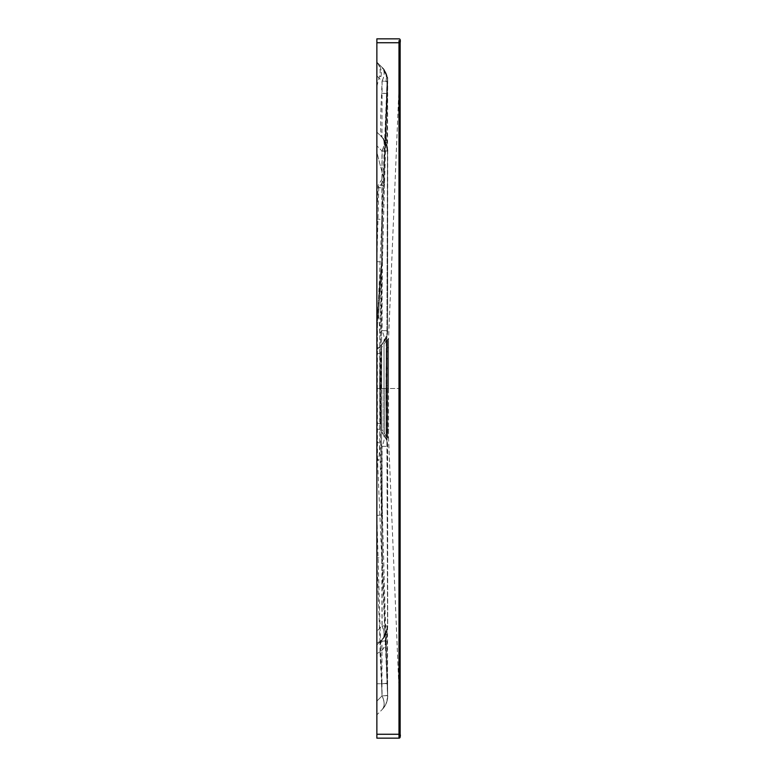 <?xml version="1.0" encoding="UTF-8"?>
<svg xmlns="http://www.w3.org/2000/svg" width="777" height="777" viewBox="0 0 777 777"><rect width="100%" height="100%" fill="white"/><g stroke="black" fill="none" stroke-linecap="round" stroke-linejoin="round"><path stroke-width="0.58" stroke-dasharray="3.88 2.91" d="M386.188 375.68L386.188 351.204L386.188 375.68L386.188 367.909L386.188 375.68L386.188 367.909L386.188 375.68L387.742 375.68L387.742 351.981L387.742 375.68L387.742 367.909L387.742 375.68L387.742 367.909L387.742 375.68L387.742 374.902L387.742 375.68L386.188 375.68M386.188 425.019L386.188 402.097L386.188 425.796L386.188 418.026L386.188 425.796L386.188 425.019L387.742 425.019L387.742 425.796L387.742 402.097L387.742 425.796L387.742 418.026L387.742 425.796L387.742 425.019L386.188 425.019M386.188 402.097L386.188 409.09L386.188 401.32L386.188 409.09L386.188 401.32L386.188 402.097L387.742 402.097L387.742 401.32L387.742 409.09L387.742 401.32L387.742 409.09L387.742 401.32L387.742 402.097L386.188 402.097M388.597 338.607A1.165 1.165 81.1 0 1 387.636 339.685L386.829 339.821L386.829 347.707L386.188 347.707L386.188 436.285L386.188 340.588L386.188 436.15L386.188 347.707L387.742 347.707L387.742 429.292L387.742 340.714L387.742 347.707L386.188 347.707L386.829 347.707L386.829 339.821L387.577 339.695L387.636 437.315L387.577 339.695A1.165 1.165 -100 0 0 388.549 338.568L388.549 438.432L388.549 388.5L399.397 388.5L387.772 388.5M386.188 418.803L386.188 418.026L386.188 418.803L387.742 418.803L386.188 418.803M386.188 368.687L386.188 367.909L386.188 368.687L387.742 368.687L387.742 374.902L387.742 367.909L387.742 368.687L386.188 368.687M386.188 409.09L386.188 408.313L386.188 409.09L387.742 409.09L386.188 409.09M386.188 358.197L386.188 351.204L386.188 358.974L386.188 351.981L386.188 358.974L386.188 358.197L387.742 358.197L387.742 351.204L387.742 358.974L387.742 351.204L387.742 358.197L386.188 358.197M386.188 351.981L386.188 351.204L386.188 351.981L387.742 351.981L387.742 351.204L387.742 351.981L386.188 351.981M386.188 384.615L386.188 392.385L386.188 384.615L386.188 391.608L386.188 384.615L386.188 385.392L386.188 384.615L387.742 384.615L387.742 392.385L387.742 384.615L387.742 392.385L387.742 384.615L387.742 385.392L387.742 384.615L386.188 384.615M386.188 392.385L386.188 391.608L386.188 392.385L387.742 392.385L387.742 391.608L387.742 392.385L386.188 392.385M387.742 436.285L387.742 429.292L387.742 436.285L386.188 436.285L387.742 436.285M386.188 340.714L387.742 340.714L386.188 340.714M387.742 418.026L386.188 418.026L387.742 418.026M386.188 425.796L387.742 425.796L386.188 425.796M387.742 401.32L386.188 401.32L387.742 401.32M387.742 367.909L386.188 367.909L387.742 367.909M386.188 358.974L387.742 358.974L386.188 358.974M387.742 351.204L386.188 351.204L387.742 351.204M387.606 81.439A19.037 19.037 -45 0 0 382.041 67.346L376.864 62.16L382.041 67.346C384.809 70.454 384.809 75.029 382.041 81.07L376.864 75.893L376.864 62.16L382.119 67.414L376.864 62.16L376.864 75.893L382.109 81.148L381.954 137.189L376.864 132.09L376.864 75.893L376.864 631.177L376.864 441.083L382.08 446.309L382.119 625.922C384.887 631.963 384.887 636.538 382.119 639.656L376.864 644.91L376.864 714.84L382.119 709.586L376.864 714.84L376.864 701.107L376.864 714.84L376.864 701.107L382.061 695.91A19.037 0.515 178.4 0 0 387.626 695.386L387.529 626.33L387.024 626.718C385.868 630.72 385.916 649.514 387.189 683.109L382.43 557.284L379.623 388.5L382.43 219.716L387.189 93.891C385.916 127.447 385.868 146.251 387.024 150.282L387.538 150.699L387.694 81.129A19.037 19.037 135 0 0 382.119 67.414C384.887 70.522 384.887 75.097 382.109 81.148L387.684 81.4L385.926 72.863M387.267 77.185L387.199 76.884A15.54 13.102 168.2 0 1 387.004 82.294L387.597 81.488L387.199 76.874L382.031 67.327A15.54 15.035 135 0 1 386.052 80.74L386.052 80.74A15.54 15.035 -45 0 0 382.07 67.366L387.179 76.651L387.636 81.332L384.508 183.731A19.037 17.007 3 0 0 383.867 178.982L387.033 82.284L386.091 80.769L387.004 82.294L383.158 176.34L376.864 152.331L376.864 86.247L376.864 180.439L376.864 152.331L383.867 178.982C383.391 180.847 381.701 183.751 378.787 187.704L376.864 261.635L376.864 180.439L376.864 388.5L376.864 261.635L382.43 262.034L381.07 388.5L386.023 388.5C386.014 358.343 386.684 331.284 387.373 331.264L387.655 330.691L382.08 330.691C384.848 336.732 384.848 341.317 382.08 344.434L376.864 349.65L376.864 441.083M382.43 557.294L385.547 640.743A19.037 0.738 177.8 0 1 379.992 641.491L376.864 557.935L376.864 642.948L376.864 388.5L376.864 557.935A19.037 0.641 -1.9 0 0 382.43 557.294L379.904 448.475L379.623 388.5L376.864 388.5L376.864 456.487L376.864 320.648L378.564 316.725L381.157 265.831L377.486 317.774L377.389 388.5L379.623 388.5L379.866 332.76L382.43 219.706A19.037 0.641 -178.1 0 0 376.864 219.065L378.078 185.023C380.992 181.148 382.692 178.254 383.158 176.34A19.037 16.453 1.2 0 1 383.809 180.886A19.037 16.453 1.2 0 1 383.789 181.235M382.031 709.673L382.041 709.654C384.809 706.555 384.809 701.981 382.041 695.93C384.8 701.981 384.8 706.555 382.031 709.673A19.037 19.037 -135 0 0 387.597 695.522L387.606 695.561A19.037 19.037 45 0 1 382.041 709.654C386.062 704.875 387.917 700.262 387.616 695.833L387.606 695.298A19.037 0.631 -1.9 0 1 382.041 695.93L376.864 701.107L382.041 695.93L381.624 683.76C380.351 658.187 380.303 643.706 381.468 640.306L376.864 644.91L376.864 631.177L376.864 701.107L382.109 695.852C384.887 701.893 384.887 706.468 382.119 709.586A19.037 19.037 45 0 0 387.694 695.871M376.864 335.917L376.864 132.09L381.983 137.208A19.037 18.998 -45 0 1 387.538 150.699A19.037 19.037 135 0 0 381.954 137.189L382.119 137.344C384.887 140.452 384.887 145.027 382.119 151.078L382.08 330.691L376.864 335.917L376.864 349.65L382.08 344.434L387.412 333.984L387.665 330.691L387.529 150.67L386.723 388.5L380.711 388.5L380.05 347.737C379.856 330.779 379.361 320.445 378.564 316.725L376.864 320.503L376.864 388.5L380.711 388.5L380.05 429.263C379.768 448.951 379.195 459.382 378.341 460.567L377.496 459.294L387.752 699.834M387.568 150.991L381.993 150.952C384.761 144.91 384.751 140.336 381.983 137.208C385.839 142.278 387.665 146.144 387.461 148.795L386.723 388.5L387.538 626.301A19.037 18.998 45 0 1 381.983 639.792L382.119 639.656A19.037 19.037 45 0 0 387.684 626.194L387.373 445.736C386.684 445.726 386.014 418.706 386.023 388.5L380.458 388.5C380.555 414.51 381.012 429.108 381.798 432.284L382.08 432.566C384.848 435.674 384.848 440.258 382.08 446.309L387.665 446.309C388.024 448.261 387.684 437.237 382.08 432.566L381.798 432.284C386.295 438.918 388.044 442.307 387.024 442.463C386.596 439.355 385.984 413.704 386.033 388.5L386.674 336.256C387.48 336.062 385.858 338.879 381.798 344.716C381.002 347.911 380.555 362.509 380.458 388.5M387.636 695.658A19.037 19.037 45 0 1 382.07 709.634C384.838 706.526 384.829 701.952 382.061 695.91L376.864 515.365L382.43 514.966L381.07 388.5L376.864 388.5L377.389 388.5L377.496 459.294L376.864 456.487L377.496 459.294M385.965 640.918A19.037 14.695 177.8 0 1 380.4 651.689L376.864 653.612L379.992 651.903L379.992 641.491L376.864 642.948L376.864 653.612L376.864 642.948L380.39 641.297A19.037 0.592 178.2 0 0 385.955 640.704L387.626 695.386M384.508 183.731L382.43 262.034M376.923 319.755L377.35 317.939A3.885 0.641 1.9 0 0 377.486 317.774L381.157 265.957L376.864 320.58A3.885 3.409 -145.9 0 0 377.253 318.91L380.788 274.019L378.438 316.744M398.98 38.85L400.145 40.035L398.98 38.85A1.165 1.165 90 0 1 400.155 40.035A1.165 1.165 90 0 0 398.989 38.85L376.864 38.85L376.864 738.15L398.989 738.15A1.165 1.165 90 0 0 400.155 736.965L400.155 39.948M388.597 438.393L387.577 437.305A1.165 1.165 -86.2 0 1 388.549 438.432A1.165 1.165 -86.2 0 0 387.577 437.305L387.636 437.315A1.165 1.165 100 0 1 388.597 438.393M399.397 388.5L399.397 699.3L399.397 93.24L399.397 388.5L400.145 388.5L399.397 388.5M387.587 388.5L388.549 388.5L388.549 338.568A1.165 1.165 -100 0 1 387.577 339.695L386.829 339.821A0.777 0.777 130 0 0 386.188 340.588A0.777 0.777 80 0 1 386.829 339.821A0.777 0.777 130 0 0 386.188 340.588M399.397 93.24L399.397 77.7L399.397 93.24M386.829 437.179L386.829 429.292L386.829 437.179A0.777 0.777 0 0 1 386.188 436.412L386.188 388.5L386.188 436.412A0.777 0.777 180 0 0 386.829 437.179M377.525 318.58A3.885 3.603 -133.9 0 1 376.864 320.648L376.864 320.58M388.539 429.292L386.188 429.292L387.742 429.292L386.188 429.292L386.829 429.292L386.829 388.5L386.829 429.292L388.626 429.283M380.885 76.748C379.263 75.505 379.263 75.505 380.885 76.748C379.263 75.505 379.263 75.505 380.885 76.748A15.54 15.394 135 0 0 376.864 62.16A15.54 15.394 -45 0 1 380.885 76.748M381.157 265.831A3.885 2.166 4.5 0 1 381.157 265.957L380.788 274.019A3.885 0.515 -177.6 0 0 380.924 273.912M377.505 317.366A3.885 0.641 1.9 0 1 377.36 317.531L377.826 308.314A3.885 3.885 4.5 0 0 377.836 308.148M377.36 318.939A3.885 1.486 10.9 0 0 377.282 318.521L377.35 317.939M387.684 150.806A19.037 19.037 135 0 0 382.119 137.344L381.468 136.694C380.303 133.275 380.351 118.794 381.624 93.24L387.529 93.473L387.684 81.4M385.557 640.947A19.037 14.695 178.1 0 1 385.557 641.074A19.037 14.695 178.1 0 1 379.992 651.903L381.575 683.76L376.864 683.76L381.721 683.76A19.037 0.534 178.4 0 0 387.296 683.226M387.024 626.718A19.037 19.007 45 0 1 381.468 640.306L381.983 639.792C384.751 636.674 384.761 632.099 381.993 626.048L387.568 626.009L387.529 627.437C387.917 627.534 386.072 636.781 381.983 639.792M381.983 137.208L381.468 136.694A19.037 19.007 -45 0 1 387.024 150.282M387.684 626.194L387.529 626.33A19.037 19.037 45 0 1 381.954 639.811L381.954 683.76L376.864 683.76L381.624 683.76A19.037 0.641 -1.9 0 0 387.189 683.119C386.13 656.39 385.975 632.245 386.47 630.914C385.46 632.497 388.024 632.07 381.468 640.306M382.43 219.706L383.644 185.732A19.037 0.709 -177.9 0 0 378.078 185.023L378.787 187.704A19.037 0.563 -178.3 0 1 384.353 188.267M385.547 640.743L387.131 683.041A19.037 0.719 177.8 0 1 381.575 683.76L382.022 695.939A19.037 0.69 177.9 0 0 387.587 695.25C387.344 693.657 388.617 697.678 385.509 704.904M382.041 67.346C387.869 71.785 387.946 84.295 387.606 81.702A19.037 0.631 1.9 0 0 382.041 81.07L381.624 93.24A19.037 0.641 1.9 0 1 387.189 93.881C386.188 117.939 385.955 146.61 386.47 146.076C385.392 144.328 388.111 145.124 381.468 136.694M386.723 388.5L381.381 388.5L381.993 626.048L376.864 631.177L382.119 625.922L387.694 625.912L387.665 446.309M387.645 446.027A19.037 19.027 135 0 0 382.08 432.566M381.954 639.811C385.878 634.362 387.548 631.41 386.956 630.953L387.529 683.527L381.954 683.76L382.109 695.852L387.684 695.6C386.742 698.591 389.763 689.112 385.839 704.331M387.645 330.973A19.037 19.027 -135 0 1 382.08 344.434M387.665 330.691L387.694 151.088L382.119 151.078L376.864 145.823L381.993 150.952L381.381 388.5M387.694 81.129L387.033 82.284A15.54 13.248 -12.7 0 0 387.179 76.651M387.742 408.313L386.188 408.313L387.742 408.313M386.188 374.902L387.742 374.902L386.188 374.902M387.742 385.392L386.188 385.392L387.742 385.392M386.188 391.608L387.742 391.608L386.188 391.608M382.43 514.966L385.955 640.704M380.05 347.737L377.35 347.737M388.626 347.717L386.829 347.707L386.829 388.5L386.829 347.707L388.539 347.707M376.864 42.735L398.989 42.735L398.98 74.456M398.98 87.597L398.98 689.403M398.98 702.544L398.989 734.265L376.864 734.265M377.35 429.263L380.05 429.263M376.864 456.487L378.341 460.567M380.031 388.5L380.031 353.535L380.031 388.5M381.148 388.5L381.148 428.049L381.148 388.5M380.808 388.5L380.808 424.174L380.808 388.5M383.148 388.5L383.148 432.245L383.148 388.5M381.653 388.5L381.653 347.348L381.653 388.5M384.013 388.5L384.013 343.9L384.013 388.5M384.625 388.5L384.625 433.449L384.625 388.5M398.989 737.577L398.989 738.15L400.145 736.965L398.98 738.15L400.145 736.965L398.98 738.15L399.776 737.849M398.989 40.627L398.989 41.89M400.155 736.421L400.155 734.255L398.989 734.265M400.145 388.5L398.98 388.5M400.145 45.658L400.155 42.745L398.989 42.735M387.373 445.736A19.037 19.027 135 0 0 381.798 432.284M387.373 331.264A19.037 19.027 -135 0 1 381.798 344.716M387.733 77.583L376.864 339.724M399.378 698.805L399.397 699.407M388.519 437.412L399.397 699.533M399.397 699.3L400.155 737.363L399.397 699.183M399.019 86.81L388.519 339.588M386.188 340.85L381.653 347.348L380.808 352.826L380.031 353.535L376.864 353.535M386.188 436.15L381.653 429.652L380.808 424.174L380.031 423.465L376.864 423.465M388.539 338.568L387.577 339.695M388.587 338.597L387.626 339.685L388.587 338.597M388.587 438.403L387.626 437.315L388.587 438.403M400.155 39.617L399.397 77.71L400.155 39.637M399.397 77.7L399.524 71.367L399.397 77.7M400.145 727.622L400.145 724.028M400.145 698.591L400.145 444.57M400.145 352.098L400.145 124.602M400.145 61.422L400.145 57.731M400.145 53.458L400.145 50.058M400.155 40.996L400.155 40.016M400.097 39.656L399.028 38.85M376.864 86.247L379.662 75.796C380.876 70.814 379.943 66.268 376.864 62.16M377.671 312.655L377.826 308.314M383.644 185.732L387.568 79.545M387.131 683.041L387.587 695.25M382.012 67.308C385.858 71.28 387.704 76.039 387.568 81.566M387.568 695.434C387.704 700.961 385.858 705.72 382.012 709.692M387.606 81.702L387.189 93.881M387.606 695.298L387.189 683.119M386.956 388.5L387.568 626.009M387.694 625.912L387.441 629.283L382.119 639.656M387.529 683.527L387.684 695.6M387.694 151.088C388.111 152.855 387.49 141.55 382.119 137.344M381.954 137.189C385.878 142.638 387.548 145.59 386.956 146.047L387.529 93.473M387.199 76.884L386.742 75.116M386.111 73.388L385.499 72.076M384.848 70.911L383.556 69.046M384.819 70.843L383.595 69.095M386.072 73.242L385.567 72.164M387.169 76.602L386.752 75.039"/><path stroke-width="1.17" d="M376.864 734.265L398.989 734.265L398.989 738.15L376.864 738.15L376.864 38.85L398.989 38.85A1.165 1.165 -90 0 1 400.155 40.035L400.155 736.965A1.165 1.165 -90 0 1 398.989 738.15L398.989 42.735L376.864 42.735M398.98 74.456L398.98 87.597M398.98 689.403L398.98 702.544M398.989 41.89L398.989 40.627M398.989 734.265L400.155 734.255C400.65 735.887 400.262 737.179 398.989 738.15M398.98 388.5L400.145 388.5L400.155 42.745C400.573 40.093 400.184 38.792 398.989 38.85L399.028 38.85M398.989 42.735L400.155 42.745M376.864 339.724L376.845 340.734M400.145 727.622L400.145 352.098M400.155 736.421L400.009 737.548M400.145 724.028L400.145 698.591M400.145 444.57L400.145 388.5M400.145 124.602L400.145 61.422M400.145 57.731L400.145 53.458M400.145 50.058L400.145 45.658M400.155 42.463L400.155 40.996"/></g></svg>
